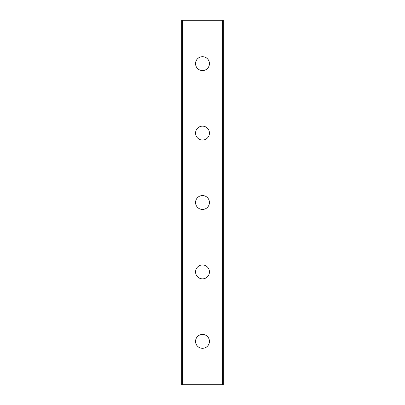 <?xml version="1.0" encoding="UTF-8"?>
<svg xmlns="http://www.w3.org/2000/svg" width="405" height="405" viewBox="0 0 405 405"><rect width="100%" height="100%" fill="white"/><g stroke="black" fill="none" stroke-linecap="round" stroke-linejoin="round"><path stroke-width="0.61" d="M195.559 341.359A6.941 6.941 0 0 1 202.5 334.414A6.941 6.941 0 0 1 209.441 341.359A6.941 6.941 0 0 1 202.5 348.3A6.941 6.941 0 0 1 195.559 341.359M195.559 271.927A6.941 6.941 0 0 1 202.5 264.986A6.941 6.941 0 0 1 209.441 271.927A6.941 6.941 0 0 1 202.5 278.873A6.941 6.941 0 0 1 195.559 271.927M195.559 202.5A6.941 6.941 0 0 1 202.5 195.559A6.941 6.941 0 0 1 209.441 202.5A6.941 6.941 0 0 1 202.5 209.441A6.941 6.941 0 0 1 195.559 202.5M195.559 133.073A6.941 6.941 0 0 1 202.5 126.127A6.941 6.941 0 0 1 209.441 133.073A6.941 6.941 0 0 1 202.5 140.014A6.941 6.941 0 0 1 195.559 133.073M195.559 63.641A6.941 6.941 0 0 1 202.5 56.7A6.941 6.941 0 0 1 209.441 63.641A6.941 6.941 0 0 1 202.5 70.586A6.941 6.941 0 0 1 195.559 63.641M182.366 20.25L181.673 20.25L181.673 384.75L223.327 384.75L223.327 20.25L182.366 20.25L182.366 384.75M222.634 20.25L222.634 384.75"/></g></svg>
